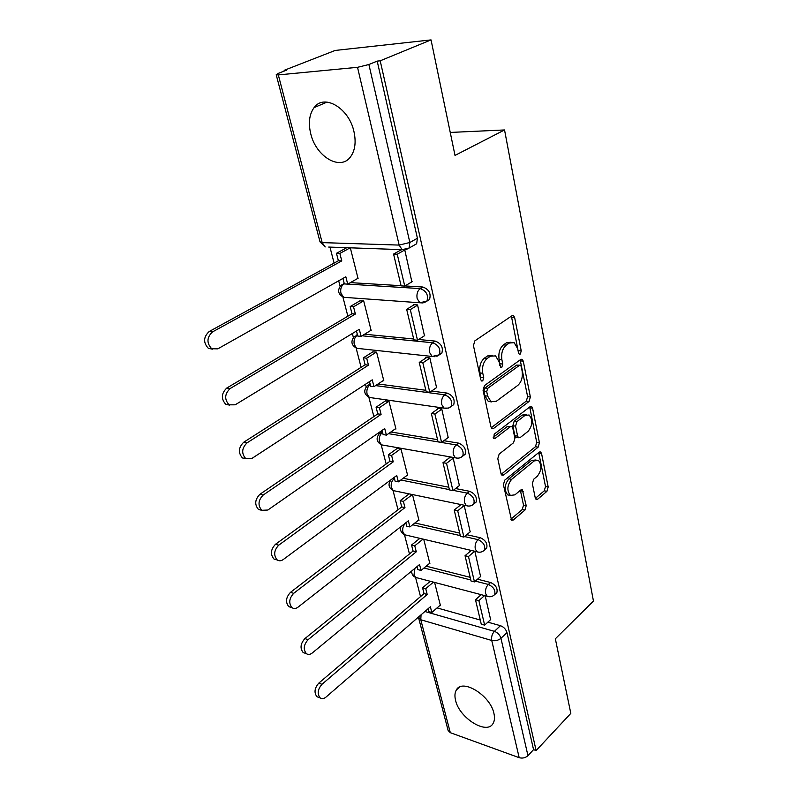 <?xml version="1.0" encoding="UTF-8"?>
<svg xmlns="http://www.w3.org/2000/svg" width="798" height="798" viewBox="0 0 798 798"><rect width="100%" height="100%" fill="white"/><g stroke="black" fill="none" stroke-linecap="round" stroke-linejoin="round"><path stroke-width="1.2" d="M520.306 354.053L521.244 350.911L514.64 317.554L513.513 315.639L512.017 315.729L474.87 340.846L473.443 345.554L480.795 379.718L481.553 380.975L482.74 380.895L483.718 377.634L482.79 373.274C481.872 366.801 483.369 361.833 487.279 358.392L490.391 356.217L495.558 355.878L499.059 361.753L500.705 367.339L501.822 367.26L502.78 364.058L501.892 359.738C501.034 353.344 502.501 348.477 506.281 345.125L509.294 343.02L514.181 342.681L517.653 348.586L518.5 352.866L519.249 354.132L520.306 354.053M518.401 352.357L511.398 316.138M480.735 379.449L479.987 372.945L482.79 373.274M499.877 365.693L499.109 359.449L501.892 359.738M493.922 713.392C490.341 695.277 462.072 678.061 456.326 690.041C454.78 692.704 454.531 696.145 455.578 700.365C459.309 718.11 487.099 735.407 493.154 723.297C494.61 720.744 494.87 717.442 493.922 713.392M353.943 131.54C348.995 108.059 323.998 93.396 314.103 107.6C309.315 114.224 308.188 122.912 310.721 133.675C315.938 156.697 340.457 171.261 350.591 156.747C355.11 150.433 356.227 142.034 353.943 131.54M393.504 477.912L392.436 478.75M382.302 431.409L380.806 432.666M370.053 383.818L368.776 384.885M357.354 334.462L356.307 335.33M344.167 283.23L343.389 283.889M535.268 497.962L536.106 499.428L537.692 499.199L546.929 491.319L548.186 486.989L541.573 453.573L540.685 452.017L539.149 452.207L504.745 480.157L503.408 484.695L511.588 520.236L513.294 520.007L524.914 510.092L526.211 505.663L522.351 489.802L520.715 490.022L514.919 494.85L510.411 495.418C506.69 490.561 507.099 485.214 511.638 479.349L534.231 460.905L538.391 460.376C542.051 465.124 541.692 470.401 537.313 476.207L533.643 479.269L532.356 483.668L535.268 497.962M278.322 74.912L322.173 242.612L399.15 245.086L357.524 67.311L278.322 74.912L276.208 74.743L278.472 73.306L286.771 70.074L284.158 70.334L335.15 50.454L431.04 39.9L455.01 155.411L504.545 129.954L593.453 601.054L555.338 638.799L570.819 713.382L536.116 750.559L380.197 60.808L377.195 61.107L368.895 64.518L409.853 242.492L409.095 248.058L405.943 249.664M431.04 39.9L380.197 60.808M529.064 401.444L530.371 397.005L523.279 361.175L522.231 359.379L520.715 359.499L484.466 385.584L483.059 390.232L490.95 426.88L491.947 428.556L493.643 428.396L529.064 401.444L526.321 401.085L527.628 396.656L520.166 359.898M532.585 408.187L539.438 442.77L538.151 447.159L503.638 475.019L501.942 475.209L501.024 473.663L497.792 458.66L499.159 454.092L513.563 442.75L514.9 438.252L512.825 428.257L511.867 426.611L510.241 426.77L495.089 438.441L493.902 438.561L494.181 434.192L530.101 406.671L531.618 406.511L532.585 408.187L529.852 407.818L536.725 442.351L539.438 442.77M437.065 607.906L480.286 620.036M487.877 622.161L500.466 625.692L494.411 631.348C497.683 632.585 499.867 634.909 500.945 638.31L527.957 755.646C525.433 757.891 522.51 758.569 519.189 757.681L450.311 732.684L448.127 730.499M284.158 70.334L284.337 71.022M329.963 247.111L334.103 263.101M338.691 280.806L340.098 286.213M342.901 297.026L347.868 316.208M352.347 333.514L353.384 337.504M356.127 348.088L361.105 367.319M365.494 384.257L366.182 386.9M368.876 397.284L373.863 416.556M378.162 433.124L378.521 434.521M381.165 444.725L386.162 464.007M393.025 490.511L398.022 509.772M404.476 534.71L409.464 553.942M415.549 577.403L420.516 596.605M536.116 750.559L533.553 749.651L527.957 755.646M357.524 67.311L368.895 64.518M357.275 278.702L358.112 278.751L350.322 247.849M411.878 281.844L404.795 250.063M424.466 335.759L417.554 304.936L413.374 304.627L413.494 305.135M370.422 330.651L371.2 330.721L363.708 300.986L359.878 300.866M436.556 387.599L429.883 357.963L425.753 357.504L425.873 358.043M383.07 380.686L383.808 380.786L376.596 352.127L372.796 351.868M448.187 437.494L441.753 408.975L437.663 408.386L437.793 408.945M395.249 428.905L395.958 429.025L389.005 401.404L385.244 401.015M459.389 485.553L453.174 458.082L449.124 457.374L449.264 457.952M406.99 475.418L407.678 475.548L400.975 448.915L397.244 448.396M418.322 520.296L418.99 520.446L412.516 494.73M470.182 531.867L464.177 505.393M429.264 563.627L429.913 563.787L423.728 539.268M480.586 576.535L474.85 551.308M426.202 566.171L470.162 577.323M477.543 579.198L490.571 582.5L488.366 584.455C493.543 586.919 495.648 590.301 494.68 594.6L493.473 595.627M414.91 522.979L459.688 533.084M466.79 534.69L480.306 537.742L478.052 539.648C483.369 542.091 485.493 545.583 484.426 550.101L483.029 551.228M403.16 478.271L448.815 487.229M455.578 488.546L469.673 491.319L467.349 493.164C472.815 495.598 474.97 499.199 473.793 503.977L472.177 505.194M390.9 431.967L437.543 439.658M443.858 440.696L458.631 443.139L456.247 444.925C461.872 447.339 464.037 451.07 462.75 456.117L460.885 457.434M378.072 383.978L425.853 390.282M431.588 391.04L447.169 393.105L444.715 394.83C450.511 397.224 452.695 401.095 451.269 406.431L449.124 407.838M364.606 334.222L413.693 339M418.681 339.489L435.249 341.105L432.725 342.761C438.701 345.135 440.905 349.145 439.339 354.801L436.875 356.297M350.392 282.622L401.065 285.694M405.015 285.933L422.86 287.021L420.257 288.597C426.431 290.951 428.646 295.13 426.91 301.135L424.107 302.691M504.545 129.954L450.242 132.438M402.132 249.674L400.606 250.093M490.62 619.637L485.194 595.767M439.838 605.502L440.456 605.672L434.601 582.44M495.009 593.842L496.865 592.625C497.832 588.335 495.738 584.954 490.571 582.5M484.735 549.453L486.67 548.186C487.738 543.657 485.623 540.176 480.306 537.742M474.072 503.428L476.097 502.102C477.274 497.334 475.139 493.733 469.673 491.319M462.99 455.678L465.114 454.301C466.421 449.264 464.256 445.543 458.631 443.139M451.459 406.112L453.713 404.676C455.139 399.349 452.965 395.489 447.169 393.105M439.459 354.611L441.843 353.125C443.429 347.479 441.224 343.469 435.249 341.105M426.96 301.065L429.504 299.529C431.239 293.534 429.035 289.365 422.86 287.021M533.553 749.651L506.979 632.615C505.902 629.233 503.738 626.919 500.466 625.692M377.195 61.107L417.414 238.233L416.636 243.779L413.833 245.365M460.177 504.565L460.316 505.164M510.999 342.212L506.501 342.761L509.294 343.02M499.109 359.449C498.241 353.065 499.708 348.197 503.488 344.856L506.501 342.761M492.296 355.349L487.588 355.928L490.391 356.217M479.987 372.945C479.069 366.481 480.566 361.534 484.476 358.093L487.588 355.928M491.239 427.708L526.321 401.085M521.224 366.531L520.495 365.284L519.428 365.374L487.688 388.347L486.71 391.589L487.678 396.127L490.999 401.693L496.336 401.264L517.842 385.354C521.503 381.973 522.919 377.185 522.111 370.98L521.224 366.531M519.747 365.205L516.665 365.075L519.428 365.374M491.378 401.913L488.216 401.324L484.895 395.768L483.917 391.229L484.895 387.998L516.665 365.075M501.214 474.281L535.438 446.73L536.725 442.351M510.85 426.461L507.498 426.361L493.204 437.344M528.156 431.279C532.695 425.394 533.014 419.967 529.094 415L524.964 415.429L516.895 421.643L515.568 426.142L517.623 436.127L518.56 437.743L520.156 437.573L528.156 431.279M526.481 414.641L522.221 415.05L524.964 415.429M516.805 437.474L515.827 437.314L514.88 435.698L512.825 425.733L514.151 421.244L522.221 415.05M529.852 407.818L529.613 407.04M535.997 459.977L531.528 460.446L534.231 460.905M510.291 495.339L507.698 494.9C503.967 490.042 504.376 484.695 508.915 478.86L531.528 460.446M510.86 519.209L522.221 509.553L523.518 505.134L520.376 490.301M535.378 498.371L544.256 490.82L545.513 486.491L538.71 452.566M212.477 349.155L208.348 348.337C203.131 342.601 203.4 337.005 209.156 331.539L212.517 331.898C206.752 337.384 206.483 343 211.699 348.736L217.784 348.856L345.833 276.786L347.719 284.138L357.993 278.293M347.719 284.138L344.347 283.928L342.931 278.422M209.156 331.539L338.382 260.756L336.467 253.295L339.858 253.425L350.142 247.839M346.751 247.719L336.467 253.295M401.394 249.654L393.574 254.073L401.105 285.874L404.756 286.093L397.244 254.223L404.436 250.133M404.756 286.093L412.147 281.684M393.574 254.073L397.244 254.223M212.517 331.898L341.773 260.906L339.858 253.425M341.773 260.906L338.382 260.756M229.565 405.115L225.744 404.277C220.936 398.85 221.275 393.434 226.772 388.047L230.113 388.556C224.607 393.963 224.268 399.379 229.066 404.825L235.161 404.815L359.29 329.295L361.105 336.377L371.08 330.242M361.105 336.377L357.763 336.048L356.467 331.01M226.772 388.047L352.018 313.744L350.172 306.562L353.534 306.821L363.479 300.966M360.127 300.716L350.172 306.562M414.212 304.686L406.671 309.335L413.903 339.888L417.514 340.237L410.302 309.614L417.593 305.105M417.514 340.237L424.686 335.609M406.671 309.335L410.302 309.614M230.113 388.556L355.379 314.023L353.534 306.821M355.379 314.023L352.018 313.744M246.003 458.79L242.452 457.952C238.013 452.805 238.422 447.568 243.679 442.252L246.991 442.89C241.734 448.227 241.315 453.464 245.754 458.631L251.829 458.491L372.237 379.848L373.983 386.671L383.688 380.277M373.983 386.671L370.681 386.232L369.494 381.644M243.679 442.252L365.145 364.746L363.369 357.833L366.691 358.212L376.327 352.108M373.005 351.738L363.369 357.833M426.551 357.594L419.249 362.442L426.212 391.818L429.783 392.297L422.84 362.841L429.923 358.132M429.783 392.297L436.745 387.469M419.249 362.442L422.84 362.841M246.991 442.89L368.467 365.145L366.691 358.212M368.467 365.145L365.145 364.746M261.834 510.321L258.512 509.503C254.402 504.605 254.861 499.538 259.899 494.291L263.18 495.049C258.153 500.316 257.684 505.393 261.794 510.301L267.839 510.032L384.716 428.556L386.402 435.129L395.828 428.496M386.402 435.129L383.12 434.581L382.052 430.421M259.899 494.291L377.793 413.873L376.077 407.209L379.369 407.708L388.716 401.364M385.424 400.895L376.077 407.209M438.421 408.496L431.359 413.524L438.052 441.803L441.583 442.391L434.9 414.042L441.793 409.135M441.583 442.391L448.356 437.374M431.359 413.524L434.9 414.042M263.18 495.049L381.085 414.381L379.369 407.708M381.085 414.381L377.793 413.873M277.086 559.847L273.973 559.049C270.153 554.391 270.662 549.463 275.48 544.286L278.741 545.154C273.923 550.351 273.415 555.288 277.225 559.957C279.091 561.164 281.096 561.034 283.22 559.558L396.746 475.508L398.362 481.852L407.549 475M398.362 481.852L395.12 481.204L394.152 477.433M275.48 544.286L389.983 461.234L388.327 454.81L391.589 455.409L400.666 448.855M397.404 448.286L388.327 454.81M449.853 457.493L443 462.69L449.454 489.922L452.945 490.62L446.521 463.319L453.204 458.232M452.945 490.62L459.538 485.433M443 462.69L446.521 463.319M278.741 545.154L393.244 461.843L391.589 455.409M393.244 461.843L389.983 461.234M291.789 607.478L288.846 606.699C285.295 602.261 285.844 597.473 290.472 592.355L293.704 593.323C289.076 598.46 288.527 603.258 292.078 607.707C293.903 608.914 295.878 608.734 298.003 607.178L408.347 520.815L409.913 526.929L418.85 519.877M409.913 526.929L406.701 526.191L405.823 522.79M290.472 592.355L401.733 506.92L400.137 500.725L403.379 501.403L412.197 494.67M408.965 494.002L400.137 500.725M460.875 504.705L454.222 510.052L460.446 536.306L463.897 537.094L457.703 510.79L464.207 505.543M463.897 537.094L470.311 531.757M454.222 510.052L457.703 510.79M293.704 593.323L404.965 507.618L403.379 501.403M404.965 507.618L401.733 506.92M305.415 653.333L303.18 652.565C299.868 648.325 300.437 643.677 304.886 638.6L308.098 639.667C303.649 644.754 303.08 649.422 306.382 653.662C308.168 654.869 310.123 654.639 312.237 653.003L419.549 564.535L421.055 570.44L429.763 563.218M421.055 570.44L417.873 569.622L417.085 566.56M304.886 638.6L413.085 551.019L411.549 545.034L414.751 545.802L423.05 539.109M419.848 538.351L411.549 545.034M471.239 550.45L465.044 555.707L471.039 581.024L474.461 581.902L468.476 556.535L474.67 551.258M474.461 581.902L480.695 576.435M465.044 555.707L468.476 556.535M308.098 639.667L416.287 551.797L414.751 545.802M416.287 551.797L413.085 551.019M318.951 697.482L316.986 696.744C313.893 692.694 314.492 688.155 318.771 683.138L321.963 684.295C317.674 689.322 317.075 693.871 320.168 697.931C321.913 699.118 323.838 698.849 325.943 697.133L430.361 606.769L431.828 612.475L440.306 605.084M431.828 612.475L428.676 611.577L427.967 608.844M318.771 683.138L424.047 593.602L422.561 587.817L425.733 588.675L433.444 582.131M430.282 581.293L422.561 587.817M481.144 594.7L475.478 599.747L481.264 624.176L484.645 625.133L478.88 600.655L484.536 595.587M484.645 625.133L490.72 619.537M475.478 599.747L478.88 600.655M321.963 684.295L427.209 594.47L425.733 588.675M427.209 594.47L424.047 593.602M518.471 350.631L521.244 350.911M480.925 377.304L483.718 377.634M499.997 363.758L502.78 364.058M405.374 523.139L405.943 523.259M405.863 522.969L405.603 523.179C403.17 525.493 402.262 528.446 402.89 532.047L404.636 534.77L406.521 535.209M395.379 491.039L393.284 490.61C388.516 487.787 387.778 484.177 391.08 479.758L391.17 479.638M392.307 478.8L394.491 478.77M394.421 478.501L394.142 478.7C391.648 480.975 390.721 483.967 391.379 487.668L393.284 490.61L466.361 505.673L464.516 502.62C463.927 498.74 464.875 495.588 467.349 493.164L453.254 490.381M383.858 445.274L381.534 444.865C376.546 441.992 375.798 438.282 379.269 433.733L382.631 432.676M382.561 432.426L382.282 432.626C379.718 434.85 378.771 437.873 379.449 441.703L381.534 444.865L455.359 457.803L453.344 454.511C452.725 450.491 453.693 447.299 456.247 444.925L388.496 433.653M371.948 397.833L369.364 397.464C364.147 394.531 363.369 390.711 367.04 386.023L370.332 384.905M370.272 384.666L369.983 384.855C367.349 387.03 366.382 390.092 367.08 394.052L369.364 397.464L443.947 408.107L441.743 404.536C441.104 400.377 442.092 397.135 444.715 394.83L375.609 385.604M359.619 348.616L356.756 348.307C351.28 345.305 350.482 341.374 354.352 336.527L357.584 335.34M357.524 335.12L357.225 335.31C354.512 337.424 353.524 340.527 354.262 344.616L356.756 348.307L432.107 356.467L429.683 352.596C429.015 348.287 430.022 345.005 432.725 342.761L362.073 335.788M346.841 297.534L343.689 297.305C337.933 294.213 337.095 290.153 341.195 285.135L344.337 283.898M344.287 283.699L343.978 283.879C341.195 285.923 340.177 289.066 340.946 293.305L343.689 297.305L419.808 302.771L417.145 298.562C416.436 294.093 417.474 290.771 420.257 288.597L347.778 284.108M424.895 611.507L494.411 631.348C492.097 633.901 491.209 636.944 491.748 640.475L420.785 619.757L450.311 732.684M519.189 757.681L491.748 640.475C495.179 641.183 498.251 640.465 500.945 638.31L506.979 632.615M423.987 568.016L470.79 579.966M475.339 581.124L488.366 584.455C486.012 586.959 485.114 590.031 485.663 593.672L487.209 596.296C490.062 597.243 492.546 596.675 494.68 594.6L496.865 592.625M412.636 524.775L460.276 535.608M464.526 536.565L478.052 539.648C475.638 542.111 474.71 545.224 475.279 548.974L476.965 551.807C479.807 552.705 482.291 552.136 484.426 550.101L486.67 548.186M400.825 480.017L449.384 489.613M423.03 302.941L419.808 302.771L426.91 301.135L429.504 299.529M435.04 356.726L432.107 356.467L439.339 354.801L441.843 353.125M446.611 408.426L443.947 408.107L448.386 408.107L453.713 404.676M457.753 458.172L455.359 457.803C458.142 458.611 460.606 458.042 462.75 456.117L465.114 454.301M468.516 506.072L466.361 505.673C469.174 506.521 471.648 505.962 473.793 503.977L476.097 502.102M478.9 552.226L404.636 534.77C401.185 533.064 399.928 530.361 400.865 526.66M488.935 596.714L415.618 577.433L414.012 574.899L414.92 568.346M417.304 577.882L415.618 577.433C412.895 576.156 411.569 574.031 411.638 571.049M417.414 238.233L409.853 242.492L399.15 245.086L402.092 249.654L405.663 249.724M418.451 617.073L420.785 619.757L421.055 614.829M448.197 730.759L418.591 617.851M276.208 74.743L320.028 241.894L325.195 246.941L322.173 242.612L319.998 241.764M416.636 243.779L409.095 248.058L402.092 249.654L328.686 247.061M503.488 344.856L506.281 345.125M484.476 358.093L487.279 358.392M511.847 317.345L514.64 317.554M491.448 428.067L493.643 428.396M520.515 360.886L523.279 361.175M527.628 396.656L530.371 397.005M484.895 387.998L487.688 388.347M483.917 391.229L486.71 391.589M484.895 395.768L487.678 396.127M535.438 446.73L538.151 447.159M501.383 474.611L503.638 475.019M507.498 426.361L510.241 426.77M493.543 438.202L495.089 438.441M514.151 421.244L516.895 421.643M512.825 425.733L515.568 426.142M514.88 435.698L517.623 436.127M508.915 478.86L511.638 479.349M520.515 490.79L523.219 491.299M523.518 505.134L526.211 505.663M522.221 509.553L524.914 510.092M510.989 519.528L513.294 520.007M538.869 453.134L541.573 453.573M545.513 486.491L548.186 486.989M544.256 490.82L546.929 491.319M535.558 498.79L537.692 499.199M459.249 687.258L456.326 690.041M327.07 102.084L314.103 107.6M512.346 315.549L513.513 315.639M521.154 359.27L522.231 359.379M488.216 401.324L490.999 401.693M515.827 437.314L518.56 437.743M530.64 406.382L531.618 406.511M507.698 494.9L510.411 495.418M521.463 489.643L522.351 489.802M539.787 451.877L540.685 452.017M211.699 348.736L208.348 348.337M229.066 404.825L225.744 404.277M245.754 458.631L242.452 457.952M261.794 510.301L258.512 509.503M277.225 559.957L273.973 559.049M292.078 607.707L288.846 606.699M306.382 653.662L303.18 652.565M320.168 697.931L316.986 696.744"/></g></svg>
